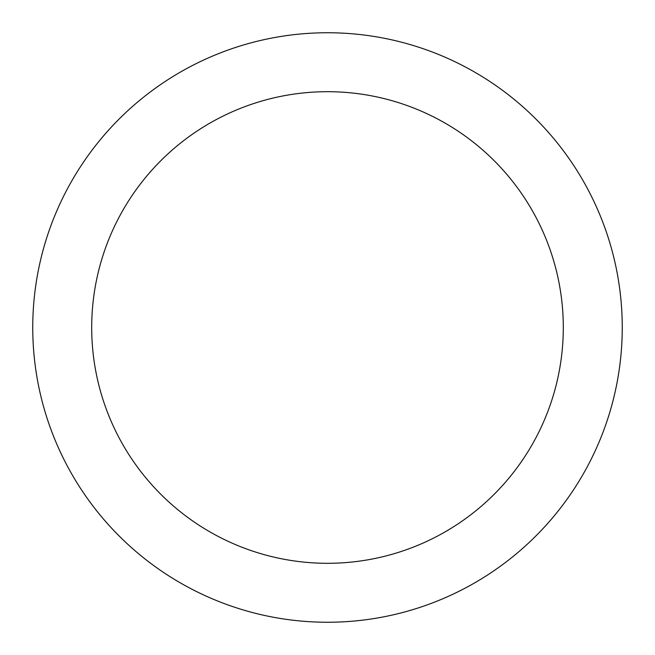 <?xml version="1.0" encoding="UTF-8"?>
<svg xmlns="http://www.w3.org/2000/svg" width="655" height="655" viewBox="0 0 655 655"><rect width="100%" height="100%" fill="white"/><g stroke="black" fill="none" stroke-linecap="round" stroke-linejoin="round"><path stroke-width="0.49" stroke-dasharray="3.27 2.46" d="M327.5 622.25A294.75 294.75 0 0 0 622.25 327.5A294.75 294.75 0 0 0 327.5 32.75A294.75 294.75 0 0 0 32.75 327.5A294.75 294.75 0 0 0 327.5 622.25"/><path stroke-width="0.98" d="M327.5 563.3A235.8 235.8 0 0 0 563.3 327.5A235.8 235.8 0 0 0 327.5 91.7A235.8 235.8 0 0 0 91.7 327.5A235.8 235.8 0 0 0 327.5 563.3M327.5 32.75A294.75 294.75 0 0 1 622.25 327.5A294.75 294.75 0 0 1 327.5 622.25A294.75 294.75 0 0 1 32.75 327.5A294.75 294.75 0 0 1 327.5 32.75"/></g></svg>
